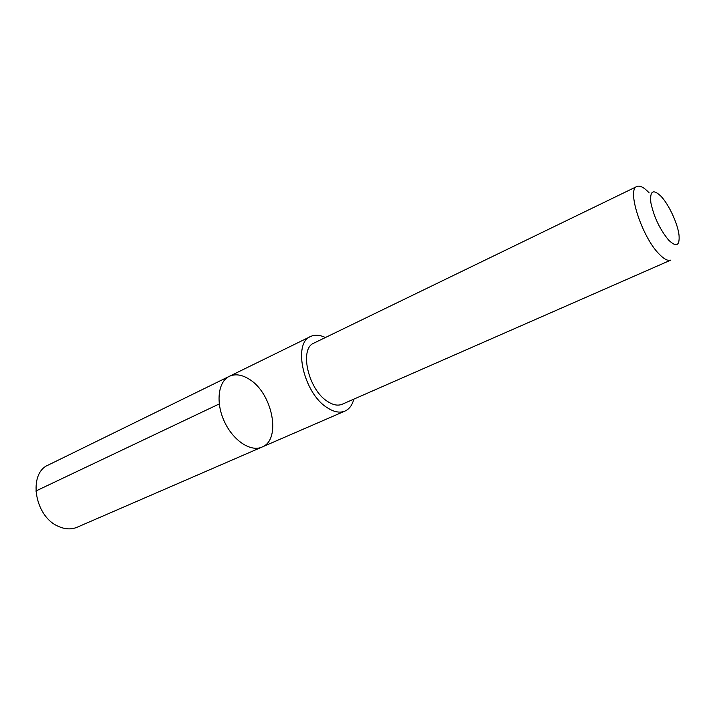 <?xml version="1.0" encoding="UTF-8"?>
<svg xmlns="http://www.w3.org/2000/svg" width="715" height="715" viewBox="0 0 715 715"><rect width="100%" height="100%" fill="white"/><g stroke="black" fill="none" stroke-linecap="round" stroke-linejoin="round"><path stroke-width="1.07" d="M249.276 379.263C272.522 393.116 281.71 439.814 261.958 447.081C250.706 452.211 233.054 440.547 224.367 421.528C215.528 402.572 218.102 381.578 229.309 376.34C235.306 373.632 241.956 374.615 249.276 379.263M48.325 465.018C27.849 473.214 34.365 516.221 58.147 526.258C64.904 529.368 71.205 529.708 77.059 527.268L261.958 447.081C250.706 452.211 233.054 440.547 224.367 421.528C215.528 402.572 218.102 381.578 229.309 376.34L48.325 465.018M325.37 337.543C319.837 334.834 314.922 334.486 310.614 336.497C292.355 343.155 303.661 393.393 327.238 407.702C333.95 412.063 339.875 413.181 345.023 411.054C349.349 409.078 352.272 405.11 353.8 399.149M636.904 186.49L313.983 343.066C298.968 348.527 308.201 389.621 327.506 401.437C333.047 405.074 337.954 406.004 342.217 404.234L670.867 260.072C668.007 261.216 664.101 259.205 659.132 254.066C641.981 237.023 626.51 189.261 636.904 186.49C639.925 185.239 644.018 187.375 649.175 192.889M668.623 240.097C676.363 247.533 679.831 245.862 679.027 235.092C677.749 223.724 669.034 204.839 661.205 196.482C653.144 188.68 649.694 190.78 650.873 202.783C653.957 217.02 659.874 229.452 668.623 240.097M219.246 403.939L35.813 491.044M310.614 336.497L229.309 376.34M345.023 411.054L261.958 447.081"/></g></svg>
